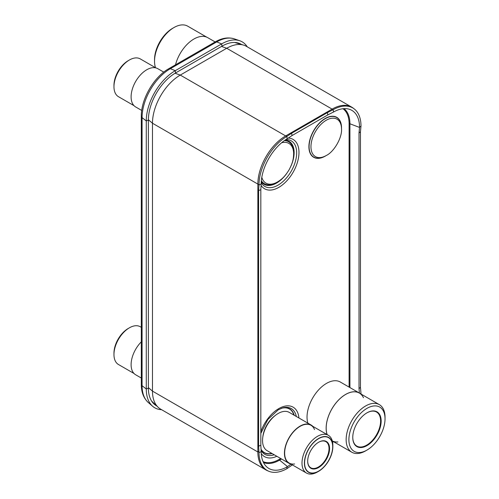 <?xml version="1.0" encoding="UTF-8"?>
<svg xmlns="http://www.w3.org/2000/svg" width="499" height="499" viewBox="0 0 499 499"><rect width="100%" height="100%" fill="white"/><g stroke="black" fill="none" stroke-linecap="round" stroke-linejoin="round"><path stroke-width="0.75" d="M353.71 108.532A39.321 22.698 120 0 0 351.77 107.166L246.375 46.32A39.321 22.698 120 0 0 243.487 45.078A39.321 22.698 120 0 0 226.721 48.266L180.27 75.081A39.321 22.698 120 0 0 152.469 123.234L152.469 391.122A39.321 22.698 120 0 0 158.096 407.24A39.321 22.698 120 0 0 160.609 409.124L266.004 469.971A39.321 22.698 120 0 0 268.082 470.944M267.932 470.869A39.359 22.723 -60 0 1 263.497 468.074A39.359 22.723 -60 0 1 257.858 451.975L257.858 184.087A39.359 22.723 -60 0 1 285.665 135.928L332.109 109.113A39.359 22.723 -60 0 1 348.87 105.944A39.359 22.723 -60 0 1 353.566 108.433M175.074 73.247L180.27 75.081L285.665 135.928A39.321 22.698 120 0 0 257.858 184.087L152.469 123.234L148.384 119.741M351.77 107.166A39.321 22.698 120 0 0 332.109 109.113L226.721 48.266L221.512 46.426M148.384 387.629L152.469 391.122L257.858 451.975A39.321 22.698 120 0 0 266.004 469.971M156.674 405.893A38.442 22.193 -60 0 1 154.359 404.29A38.442 22.193 -60 0 1 148.384 388.11L148.384 120.041A38.442 22.193 -60 0 1 175.567 72.954L221.955 46.176A38.442 22.193 -60 0 1 238.952 43.251A38.442 22.193 -60 0 1 241.591 44.517M161.607 409.698A41.037 23.69 -60 0 1 152.644 406.28A41.037 23.69 -60 0 1 146.269 389.008L146.269 120.933A41.037 23.69 -60 0 1 175.286 70.671L221.675 43.893A41.037 23.69 -60 0 1 239.819 40.775A41.037 23.69 -60 0 1 247.261 46.831M257.858 184.081L258.969 185.054L261.183 183.919L260.821 189.726L260.821 445.301L261.183 451.732L258.987 452.562L258.625 446.131L260.821 445.301M258.969 185.054L258.625 190.556L260.821 189.726M258.625 190.556L258.625 446.131M292.352 464.9L286.806 468.729A39.864 23.016 -60 0 1 264.539 468.436A39.864 23.016 -60 0 1 258.987 452.562M291.647 465.305L291.796 464.581M286.806 468.729L287.181 466.852A37.294 21.532 -60 0 1 266.372 466.565A37.294 21.532 -60 0 1 261.183 451.732M291.023 464.132L287.181 466.852M333.27 441.521L332.596 442.233M331.517 109.456L333.182 109.686L333.557 112.001A37.294 21.532 -60 0 1 348.907 109.138A37.294 21.532 -60 0 1 359.561 127.12L359.018 133.027L359.018 388.602L359.399 393.044A27.551 15.906 -60 0 1 360.272 393.617M359.561 127.12L360.977 126.16L360.459 131.761L359.018 133.027M360.459 131.761L360.459 387.336L359.018 388.602M361.002 394.035A39.864 23.016 -60 0 0 361.002 393.667L360.459 387.336M333.182 109.686A39.864 23.016 -60 0 1 349.618 106.611A39.864 23.016 -60 0 1 361.002 125.854M332.783 109.886L327.431 112.587L327.812 114.907L292.027 135.566L291.647 133.245L327.431 112.587M327.812 114.907L333.557 112.001M261.183 183.919A37.294 21.532 -60 0 1 287.181 138.778L286.806 136.464L291.647 133.245M287.181 138.778L292.027 135.566M258.987 184.755A39.864 23.016 -60 0 1 286.806 136.464M261.8 177.295A22.929 13.242 120 0 0 277.425 182.004A22.929 13.242 120 0 0 277.432 182.004L276.515 182.534A24.226 13.984 120 0 1 261.345 180.7M333.594 441.709A39.864 23.016 -60 0 1 333.182 441.958M175.517 64.814A27.551 15.906 -60 0 1 207.715 37.65L215.144 41.941M155.52 67.708A27.495 15.874 -60 0 1 154.534 61.209A27.495 15.874 -60 0 1 173.97 27.539A27.495 15.874 -60 0 1 187.718 26.173L206.786 37.182M173.97 27.539L172.598 28.331A25.555 14.752 -60 0 0 154.534 59.624L154.534 61.209M352.768 437.261A19.679 11.365 120 0 0 356.847 446.112A19.679 11.365 120 0 0 372.011 440.842A19.679 11.365 120 0 0 380.6 421.031A19.679 11.365 120 0 0 376.527 412.024A19.679 11.365 120 0 0 366.821 412.916M381.161 421.031A20.072 11.589 120 0 0 366.965 412.835A20.072 11.589 120 0 0 352.768 437.423A20.072 11.589 120 0 0 366.965 445.619A20.072 11.589 120 0 0 381.161 421.031M307.864 423.14A27.551 15.906 -60 0 1 307.028 417.12A27.551 15.906 -60 0 1 319.061 389.395A27.551 15.906 -60 0 1 340.293 382.016L359.405 393.05A27.551 15.906 -60 0 0 338.172 400.429A27.551 15.906 -60 0 0 326.14 428.154A27.551 15.906 120 0 0 327.107 434.598M332.334 441.029A27.551 15.906 120 0 0 332.783 441.241M363.478 397.709A27.495 15.874 -60 0 0 341.696 397.192A27.495 15.874 -60 0 0 326.184 428.136A27.495 15.874 120 0 0 327.176 434.635A27.495 15.874 -60 0 1 326.184 428.136A27.495 15.874 -60 0 1 338.185 400.466A27.495 15.874 -60 0 1 359.374 393.1L379.34 404.627A27.495 15.874 120 0 0 358.151 411.993A27.495 15.874 120 0 0 346.15 439.663A27.495 15.874 120 0 0 351.845 452.244A27.495 15.874 120 0 0 365.592 450.884L366.965 450.092A25.555 14.752 120 0 0 385.035 418.798L385.035 417.214A27.495 15.874 120 0 0 379.34 404.627M385.035 418.798A25.555 14.752 120 0 0 379.739 407.097A25.555 14.752 120 0 0 360.047 413.945A25.555 14.752 120 0 0 348.895 439.656A25.555 14.752 120 0 0 354.19 451.358A25.555 14.752 120 0 0 373.876 444.509A25.555 14.752 120 0 0 385.035 418.798A25.555 14.752 120 0 0 366.965 408.363A25.555 14.752 120 0 0 348.895 439.663A25.555 14.752 120 0 0 366.965 450.092M337.923 441.964A27.495 15.874 -60 0 1 332.315 440.954M163.759 72.124L157.79 68.681A22.106 12.762 -60 0 0 140.755 74.6A22.106 12.762 -60 0 0 131.106 96.85A22.106 12.762 120 0 0 135.684 106.973L141.728 110.46M134.031 105.676L118.481 96.7A21.813 12.594 -60 0 1 113.965 86.714L113.965 86.714A21.813 12.594 -60 0 1 129.391 59.999A21.813 12.594 -60 0 1 140.294 58.919L155.844 67.895M129.391 59.999L128.187 60.697A20.103 11.608 -60 0 0 113.965 85.323L113.965 86.714M141.311 341.852A22.106 12.762 -60 0 0 131.106 364.669A22.106 12.762 120 0 0 135.684 374.793L141.311 378.042M134.031 373.495L118.481 364.519A21.813 12.594 -60 0 1 113.965 354.533L113.965 354.533A21.813 12.594 -60 0 1 129.391 327.818A21.813 12.594 -60 0 1 140.294 326.739L141.311 327.325M129.391 327.818L128.187 328.517A20.103 11.608 -60 0 0 113.965 353.142L113.965 354.533M307.683 461.045A15.089 8.714 120 0 0 310.808 467.794A15.089 8.714 120 0 0 322.435 463.752A15.089 8.714 120 0 0 329.022 448.564A15.089 8.714 120 0 0 325.897 441.659A15.089 8.714 120 0 0 318.487 442.326M329.577 448.564A15.481 8.938 120 0 0 318.63 442.245A15.481 8.938 120 0 0 307.683 461.207A15.481 8.938 120 0 0 318.63 467.526A15.481 8.938 120 0 0 329.577 448.564M262.83 436.968A20.01 11.552 -60 0 1 275.211 415.524M311.127 425.023A22.106 12.762 -60 0 0 294.092 430.949A22.106 12.762 -60 0 0 284.442 453.198A22.106 12.762 120 0 0 289.021 463.315L267.127 450.678A22.106 12.762 -60 0 1 262.549 440.555A22.106 12.762 -60 0 1 272.198 418.305A22.106 12.762 -60 0 1 289.233 412.386L311.127 425.023A22.106 12.762 -60 0 1 312.779 426.321M289.021 463.315A22.106 12.762 120 0 0 290.967 464.101M294.635 463.976A21.813 12.594 -60 0 1 284.648 453.08A21.813 12.594 -60 0 1 294.173 431.124A21.813 12.594 -60 0 1 310.977 425.285L328.33 435.296A21.813 12.594 120 0 0 311.519 441.141A21.813 12.594 120 0 0 302.001 463.091A21.813 12.594 120 0 0 306.517 473.077A21.813 12.594 120 0 0 317.42 471.998L318.63 471.299A20.103 11.608 120 0 0 332.845 446.674L332.845 445.283A21.813 12.594 120 0 0 328.33 435.296M314.507 429.558A21.813 12.594 -60 0 0 297.31 428.248A21.813 12.594 -60 0 0 284.648 453.08A21.813 12.594 120 0 0 289.171 463.06L306.517 473.077M332.845 446.674L332.845 446.674A20.103 11.608 120 0 0 318.63 438.465A20.103 11.608 120 0 0 304.409 463.091A20.103 11.608 120 0 0 318.63 471.299M304.577 462.997A19.873 11.471 120 0 0 308.694 472.091A19.873 11.471 120 0 0 324.007 466.771A19.873 11.471 120 0 0 332.677 446.773A19.873 11.471 120 0 0 328.567 437.679A19.873 11.471 120 0 0 313.253 443A19.873 11.471 120 0 0 304.577 462.997M236.071 42.59A37.356 21.569 -60 0 1 236.844 43.114M153.099 402.5A37.356 21.569 -60 0 1 152.338 402.125M148.384 388.11L146.269 389.008L142.078 385.702A3.936 2.27 0 0 1 141.311 384.355C141.286 392.17 143.625 398.239 148.322 402.55A39.951 23.066 -60 0 1 148.284 402.512A39.951 23.066 -60 0 1 142.078 385.702L142.078 117.627A39.951 23.066 -60 0 1 170.327 68.7L216.716 41.916L221.675 43.893L221.955 46.176M215.163 41.928A3.936 2.27 60 0 1 216.716 41.916A39.951 23.066 -60 0 1 234.38 38.885A39.951 23.066 -60 0 1 234.43 38.903C228.342 36.988 221.924 37.993 215.163 41.928L168.774 68.706A3.936 2.27 60 0 1 170.327 68.7L175.286 70.671L175.567 72.954M168.774 68.706C153.842 77.008 141.03 99.195 141.311 116.279A3.936 2.27 0 0 0 142.078 117.627L146.269 120.933L148.384 120.041M281.53 458.993L279.571 460.128A0.655 0.38 60 0 1 279.197 459.386A34.312 19.81 -60 0 1 263.054 461.606M287.518 466.615L279.571 460.128A34.955 20.185 -60 0 1 263.491 462.542M280.706 458.519L279.197 459.386M343.986 108.645A34.955 20.185 -60 0 1 349.93 123.783A0.655 0.38 0 0 0 349.107 123.833L349.107 387.105M359.536 127.426L349.93 123.783L349.93 387.58M342.956 108.738A34.312 19.81 -60 0 1 349.107 123.833M257.858 451.258L258.969 452.231M285.871 135.809L287.143 136.239M261.039 449.25A25.143 14.515 120 0 0 271.812 453.385M293.923 415.093A25.143 14.515 120 0 0 281.13 408.394M261.058 449.58A25.362 14.639 120 0 0 272.117 453.56M294.223 415.268A25.362 14.639 120 0 0 282.34 407.97M296.331 416.484A26.428 15.257 120 0 0 282.977 407.789L278.286 409.773L267.832 419.509L260.821 433.438M261.102 450.348A26.428 15.257 120 0 0 274.219 454.776M298.932 417.987A28.574 16.498 120 0 0 278.829 408.575A28.574 16.498 120 0 0 260.821 431.722M261.245 453.554A28.574 16.498 120 0 0 276.826 456.279M261.089 185.379A28.505 16.455 120 0 0 278.829 187.362A28.505 16.455 120 0 0 298.39 158.389A28.505 16.455 120 0 0 288.241 138.073M341.503 128.96A23.073 13.323 120 0 0 325.217 118.463A23.073 13.323 120 0 0 308.9 146.725A23.073 13.323 120 0 0 325.217 156.143A23.073 13.323 120 0 0 326.14 155.582M261.214 182.603A26.353 15.213 120 0 0 278.037 185.148A26.353 15.213 120 0 0 296.231 157.771A26.353 15.213 120 0 0 285.896 139.583M261.27 181.661A24.875 14.359 120 0 0 276.54 183.077A24.875 14.359 120 0 0 286.738 173.427M290.873 166.261A24.875 14.359 120 0 0 285.135 140.082M261.289 181.399A24.657 14.24 120 0 0 276.465 182.852A24.657 14.24 120 0 0 281.268 179.303M293.225 158.588A24.657 14.24 120 0 0 284.923 140.231M261.32 181.031A24.414 14.097 120 0 0 276.465 182.653A24.414 14.097 120 0 0 278.292 181.48M293.624 154.927A24.414 14.097 120 0 0 284.617 140.444M277.425 182.004L277.432 182.004C281.342 179.528 284.467 177.257 289.002 169.959C293.063 162.287 293.412 158.825 293.649 153.91A22.929 13.242 120 0 0 293.649 153.91L293.649 152.862A24.226 13.984 120 0 0 284.349 140.637M293.649 153.91A22.929 13.242 120 0 0 281.611 142.776M341.484 128.174A21.6 12.469 120 0 0 326.234 120.253A21.6 12.469 120 0 0 310.964 146.251A21.6 12.469 120 0 0 325.448 155.956L326.309 155.488C333.781 152.014 342.57 137.599 341.484 128.174A21.6 12.469 120 0 0 341.484 128.174L341.435 127.058A22.885 13.211 120 0 0 325.273 118.656A22.885 13.211 120 0 0 309.099 146.201A22.885 13.211 120 0 0 324.45 156.474L325.454 155.95A21.6 12.469 120 0 0 326.234 155.526M234.698 42.477L243.487 45.078M151.621 401.096L158.096 407.24M234.38 38.885L239.819 40.775M148.284 402.512L152.644 406.28M141.311 384.355L141.311 116.279M261.033 465.012L264.539 468.436M345.102 105.345L349.618 106.611M351.845 452.244L332.322 440.973"/></g></svg>
